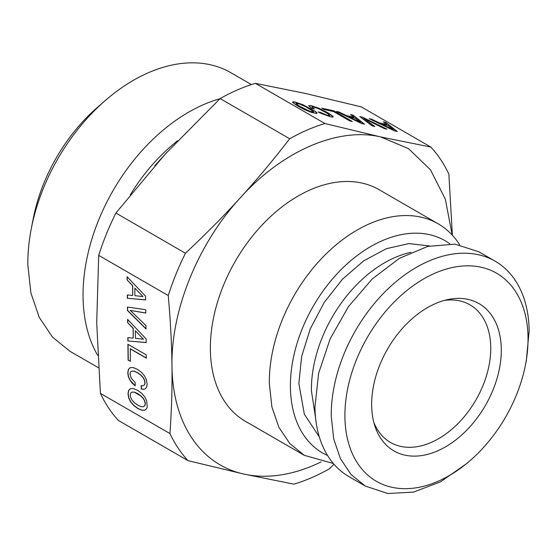 <?xml version="1.0" encoding="UTF-8"?>
<svg xmlns="http://www.w3.org/2000/svg" width="557" height="557" viewBox="0 0 557 557"><rect width="100%" height="100%" fill="white"/><g stroke="black" fill="none" stroke-linecap="round" stroke-linejoin="round"><path stroke-width="0.84" d="M452.395 235.27L448.865 174.139A200.576 133.2 -60 0 0 430.833 147.062L361.27 106.874L305.452 93.458L255.357 83.341A200.576 133.2 120 0 0 220.126 98.582L165.157 154.164L115.898 213.046A200.576 133.2 120 0 0 98.707 255.371L168.27 295.558C170.533 321.633 171.765 345.187 171.974 366.207A184.102 122.255 120 0 0 243.813 474.056L293.908 484.172A200.576 133.2 -60 0 0 329.138 468.931L334.04 464.301M98.707 255.371L96.695 322.726L100.399 393.374A200.576 133.2 120 0 0 118.432 420.458L187.994 460.639L243.813 474.056A184.102 122.255 120 0 0 321.124 461.899M187.994 460.639A200.576 133.2 -60 0 1 169.955 433.555C171.612 409.736 172.28 387.289 171.974 366.207C170.846 310.458 197.944 243.715 240.436 197.651C282.455 150.905 338.008 126.864 380.73 136.938L408.532 148.663L430.512 169.857L445.363 199.239L452.18 235.033M459.685 244.822A133.715 88.8 120 0 0 438.122 223.775L379.157 189.714A133.715 88.8 120 0 0 269.379 217.69A133.715 88.8 120 0 0 210.372 349.594A133.715 88.8 120 0 0 245.386 421.287L304.352 455.348L333.358 463.515M430.833 147.062L380.73 136.938L324.919 123.522A200.576 133.2 -60 0 0 289.689 138.763C272.805 160.59 256.387 180.217 240.436 197.651C224.582 215.141 206.257 233.668 185.46 253.233A200.576 133.2 -60 0 0 168.27 295.558M438.122 223.775A133.715 88.8 120 0 0 328.345 251.75A133.715 88.8 120 0 0 269.337 383.655L271.879 406.875L278.792 427.128L289.779 443.525L304.352 455.348M100.399 393.374L169.955 433.555M255.357 83.341L324.919 123.522M369.214 118.704L394.509 130.867L397.287 131.48L385.771 122.387L383.272 121.83L386.683 124.51L379.15 122.832L371.77 119.275L369.214 118.704M362.496 117.214L359.773 116.608L372.208 125.91L374.798 126.488L363.888 118.502L384.393 128.618L386.976 129.189L362.496 117.214L360.142 116.886M308.613 105.739L311.829 108.385L314.44 108.963L312.073 107.083L313.494 106.937L318.555 108.74L325.337 112.222L328.24 114.004L329.737 115.682L326.875 115.132L320.721 112.493L318.138 111.922L321.466 113.551L330.642 116.845L332.863 117.102L333.218 116.517L327.948 112.799L318.876 108.232L311.272 105.649L308.613 105.739M333.636 111.588L349.775 120.918L352.282 121.475L333.915 110.864L321.786 108.169L324.007 109.45L333.636 111.588M336.47 111.428L361.772 123.591L364.543 124.204L353.027 115.111L350.527 114.554L353.939 117.235L346.405 115.557L339.025 111.999L336.47 111.428M316.766 113.524L317.114 112.946L315.457 111.491L302.743 104.653L295.147 102.07L292.926 101.799L292.578 102.391L297.842 106.109L304.728 109.694L311.001 112.242L316.766 113.524M382.241 124.322L388.062 125.617L393.249 129.649L382.172 124.496L393.249 129.649M349.504 117.047L355.324 118.335L360.511 122.366L349.427 117.221L360.511 122.366M305.682 106.707L313.57 111.581L313.612 112.096L310.054 111.309L300.453 106.693L297.577 104.911L296.08 103.233L299.638 104.027L305.682 106.707M220.126 98.582L289.689 138.763M115.898 213.046L185.46 253.233M127.351 298.28L145.635 299.903L145.593 296.289L127.087 276.697L127.128 279.962L132.559 285.664L132.677 295.482L127.309 294.945L127.351 298.28L145.635 299.826M127.462 307.032L127.504 310.576L145.99 328.957L145.948 325.594L130.234 310.395L145.795 313.083L145.753 309.72L127.462 307.032M129.739 379.881L132.065 383.091L135.205 385.883L135.163 382.485L131.327 378.405L129.99 374.109L130.435 372.083L131.842 371.101L134.153 371.241L137.377 372.717L140.587 374.958L142.954 377.486L144.409 380.118L144.938 382.75L144.695 384.295L143.971 385.319L142.794 385.764L141.165 385.597L141.206 388.967L143.706 389.35L145.586 388.612L146.749 386.781L147.139 384.017L146.428 379.881L144.542 375.94L141.478 372.334L137.335 369.312L133.22 367.564L130.199 367.655L128.354 369.437L127.762 372.828L128.305 376.414L129.739 379.881L135.198 385.688M130.178 348.814L146.324 358.144L146.282 354.886L127.915 344.275L128.11 360.08L130.331 361.361L130.324 348.752L146.317 357.991M127.873 340.94L146.157 342.569L146.115 338.955L127.609 319.363L127.65 322.621L133.081 328.331L133.2 338.141L127.832 337.612L127.873 340.94L146.157 342.492M146.686 400.852L144.799 396.918L141.729 393.346L137.593 390.325L133.478 388.577L130.456 388.668L128.611 390.45L128.019 393.841L128.702 397.928L130.617 401.917L133.68 405.482L137.816 408.539L141.91 410.237L144.931 410.189L146.776 408.365L147.229 406.868L146.686 400.852M134.912 295.683L134.822 288.101L142.968 296.568L134.912 295.683M135.435 338.343L135.344 330.761L143.49 339.234L135.435 338.343M134.411 392.253L140.844 395.971L143.212 398.499L144.667 401.131L145.196 403.762L144.723 405.774L143.288 406.742L140.949 406.547L137.774 405.141L134.571 402.864L132.197 400.337L130.749 397.698L130.241 395.122L130.693 393.061L132.1 392.079L134.564 392.191L137.788 393.667L140.991 395.902L143.358 398.436L144.813 401.068L145.342 403.693L144.869 405.712L143.288 406.742M327.565 455.494A122.526 81.371 -60 0 1 290.406 387.212A122.526 81.371 -60 0 1 347.464 263.586A122.526 81.371 -60 0 1 449.84 243.813M319.307 436.876L304.338 414.241L298.865 383.557L301.615 356.529L310.284 328.804L324.251 302.381L342.513 279.154L363.749 260.808L386.426 248.666L408.915 243.59L429.593 245.957M315.541 417.659L311.412 390.798A111.428 73.997 -60 0 1 411.066 252.293M130.317 194.797A145.342 96.521 -60 0 1 177.704 140.67M495.152 261.198L478.839 251.778L454.992 244.161L427.776 246.403L399.418 258.323L372.25 278.939L348.494 306.552L330.12 338.907L318.618 373.336L314.949 407.021A129.837 86.224 -60 0 0 348.947 476.632L365.26 486.052L351.105 474.578L340.438 458.655L333.72 438.986L331.255 416.441A129.837 86.224 -60 0 1 388.556 288.359A129.837 86.224 -60 0 1 495.152 261.198A129.837 86.224 -60 0 1 529.15 330.809L526.358 360.282L525.453 364.898A120.152 79.79 -60 0 1 470.233 460.5A120.152 79.79 -60 0 1 344.915 416.866A120.152 79.79 -60 0 1 435.205 273.097A120.152 79.79 -60 0 1 528.036 337.626A120.152 79.79 -60 0 1 525.453 364.898M97.74 355.408A160.848 106.812 -60 0 1 83.056 296.937A160.848 106.812 -60 0 1 219.966 98.728M470.233 460.5L466.682 463.584L440.49 481.854L413.538 492.089L387.825 493.523L365.26 486.052M251.402 84.587L230.883 72.73A160.848 106.812 120 0 0 105.238 100.566A160.848 106.812 120 0 0 31.31 228.537A160.848 106.812 120 0 0 27.85 265.048L30.907 292.975L39.227 317.344L52.442 337.069L69.973 351.286L98.443 367.731M105.238 100.566L97.426 107.362A139.529 92.657 120 0 0 33.295 218.379L31.31 228.537M501.286 349.204A85.047 56.48 -60 0 1 447.132 445.906A85.047 56.48 -60 0 1 374.875 425.987A85.047 56.48 -60 0 1 371.665 405.294A85.047 56.48 -60 0 1 447.919 299.541A85.047 56.48 -60 0 1 501.286 349.204M373.844 422.436A79.456 52.762 120 0 0 390.457 442.425A79.456 52.762 120 0 0 455.689 425.806A79.456 52.762 120 0 0 490.752 347.422A79.456 52.762 120 0 0 469.948 304.825A79.456 52.762 120 0 0 444.326 300.418M385.771 122.387L383.613 122.101M396.869 131.389L385.702 122.561M386.683 124.51L379.08 123.013L369.959 119.066M363.888 118.502L374.346 126.383M386.182 129.015L362.419 117.388M312.762 107.8L312.073 107.083M313.96 108.852L312.693 107.974M329.737 115.682L326.806 115.306L318.862 112.27M333.121 116.678L327.878 112.98L318.799 108.413L311.203 105.83L308.689 105.83M333.915 110.864L322.329 108.483M351.662 121.335L333.838 111.038M353.027 115.111L350.875 114.826M364.132 124.114L352.957 115.285M353.939 117.235L346.336 115.738L337.215 111.79M311.823 109.214L298.594 103.254L295.071 102.244L292.857 101.98L292.599 102.411M315.457 111.491L311.746 109.395M317.024 113.099L315.387 111.672M313.612 112.096L309.977 111.484L303.885 108.775L297.508 105.092L296.046 103.929L296.08 103.233M127.128 279.962L132.705 285.602L132.677 295.482M127.24 276.857L127.275 279.893M127.462 294.966L127.497 298.218M134.822 288.101L142.968 296.568M130.234 310.395L145.795 312.992M127.609 307.053L127.65 310.514L145.99 328.748M131.842 371.101L134.307 371.178L137.53 372.654L140.733 374.889L143.107 377.423L144.555 380.055L145.085 382.687L144.841 384.233L143.971 385.319M141.311 385.611L141.353 388.897L143.852 389.287L145.593 388.605M130.282 367.648L128.5 369.375L127.915 372.765L128.458 376.351L129.892 379.818M128.11 360.08L130.331 361.208M128.061 344.358L128.256 360.01M127.65 322.621L133.227 328.261L133.2 338.141M127.762 319.523L127.797 322.559M127.985 337.626L128.019 340.877M135.344 330.761L143.49 339.234M130.54 388.661L128.758 390.387L128.166 393.771L128.848 397.865L130.763 401.855L133.826 405.419L137.969 408.476L142.063 410.175L144.98 410.14M132.1 392.079L134.564 392.191M167.093 152.04L154.811 165.728"/></g></svg>
